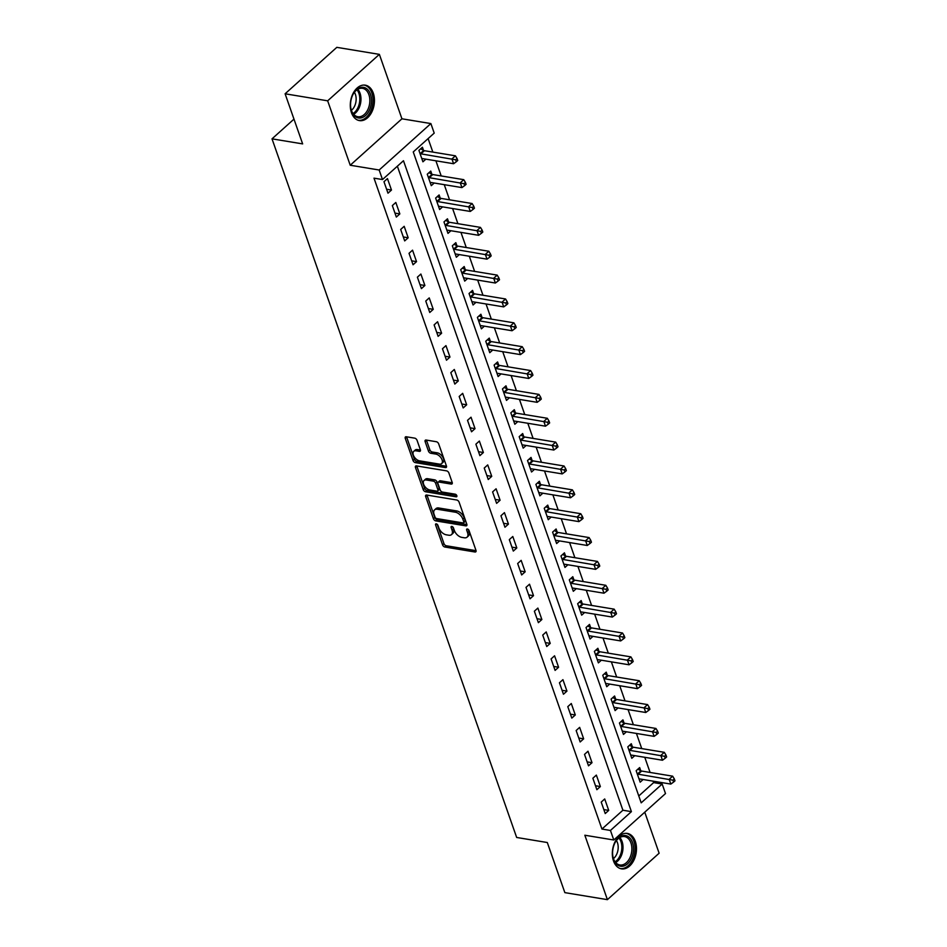 <?xml version="1.0" encoding="UTF-8"?>
<svg xmlns="http://www.w3.org/2000/svg" width="947" height="947" viewBox="0 0 947 947"><rect width="100%" height="100%" fill="white"/><g stroke="black" fill="none" stroke-linecap="round" stroke-linejoin="round"><path stroke-width="1.42" d="M436.307 523.857A1.586 0.911 -131.9 0 0 435.703 523.987A1.586 0.911 -131.9 0 0 435.596 524.969L442.569 544.88A2.261 1.302 -131.9 0 0 444.889 547.023L474.968 551.994A2.261 1.302 -131.9 0 0 475.82 551.793A2.261 1.302 -131.9 0 0 475.986 550.396L469.014 530.486A1.586 0.911 -131.9 0 0 467.38 528.982A1.586 0.911 -131.9 0 0 466.788 529.113A1.586 0.911 -131.9 0 0 466.67 530.095L467.569 532.676A7.233 4.179 -131.9 0 1 467.06 537.174A7.233 4.179 -131.9 0 1 464.326 537.789L461.816 537.375A7.233 4.179 -131.9 0 1 454.371 530.498L453.471 527.917A1.586 0.911 -131.9 0 0 451.849 526.414A1.586 0.911 -131.9 0 0 451.245 526.556A1.586 0.911 -131.9 0 0 451.139 527.538L452.039 530.107A7.233 4.179 -131.9 0 1 451.518 534.605A7.233 4.179 -131.9 0 1 448.783 535.221L446.286 534.806A7.233 4.179 -131.9 0 1 438.84 527.929L437.928 525.36A1.586 0.911 -131.9 0 0 436.307 523.857M351.467 112.681A17.957 11.885 99.4 0 0 359.446 120.6A17.957 11.885 99.4 0 0 371.733 112.184A17.957 11.885 99.4 0 0 373.272 93.09A17.957 11.885 99.4 0 0 365.293 85.171A17.957 11.885 99.4 0 0 353.006 93.587A17.957 11.885 99.4 0 0 351.467 112.681M613.502 860.93A17.957 11.885 99.4 0 0 621.481 868.849A17.957 11.885 99.4 0 0 633.768 860.432A17.957 11.885 99.4 0 0 635.307 841.35A17.957 11.885 99.4 0 0 627.328 833.419A17.957 11.885 99.4 0 0 615.041 841.836A17.957 11.885 99.4 0 0 613.502 860.93M417.047 440.308A2.261 1.302 -131.9 0 0 414.715 438.153L406.275 436.768A2.261 1.302 -131.9 0 0 405.423 436.958A2.261 1.302 -131.9 0 0 405.269 438.366L413.01 460.467A2.261 1.302 -131.9 0 0 415.331 462.621L445.41 467.581A2.261 1.302 -131.9 0 0 446.262 467.392A2.261 1.302 -131.9 0 0 446.428 465.983L438.686 443.883A2.261 1.302 -131.9 0 0 436.354 441.728L426.162 440.047A2.261 1.302 -131.9 0 0 425.31 440.237A2.261 1.302 -131.9 0 0 425.144 441.645L428.458 451.103A2.261 1.302 -131.9 0 0 430.79 453.258L435.845 454.087A6.049 3.492 -131.9 0 1 441.314 458.265A6.049 3.492 -131.9 0 1 441.633 463.604A6.049 3.492 -131.9 0 1 439.349 464.113L419.557 460.846A6.049 3.492 -131.9 0 1 414.088 456.667A6.049 3.492 -131.9 0 1 413.756 451.34A6.049 3.492 -131.9 0 1 416.041 450.819L419.343 451.364A2.261 1.302 -131.9 0 0 420.196 451.174A2.261 1.302 -131.9 0 0 420.361 449.766L417.047 440.308M382.505 179.551L379.155 170.01L430.873 123.572L434.211 133.113L413.247 151.946L641.19 802.843L662.154 784.021L665.504 793.562L613.786 840.001L610.448 830.46L631.412 811.638L403.469 160.73L382.505 179.551L373.994 178.154L601.937 829.051L610.448 830.46M613.786 840.001L584.844 835.23L607.406 899.65L564.85 892.63L547.307 842.522L516.66 837.468L272.014 138.842L302.649 143.897L285.106 93.789L327.662 100.82L350.224 165.24L379.155 170.01M426.683 495.032A2.261 1.302 -131.9 0 0 425.83 495.222A2.261 1.302 -131.9 0 0 425.677 496.63L433.418 518.743A2.261 1.302 -131.9 0 0 435.738 520.886L465.817 525.857A2.261 1.302 -131.9 0 0 466.67 525.656A2.261 1.302 -131.9 0 0 466.835 524.259L459.094 502.147A2.261 1.302 -131.9 0 0 456.762 500.004L426.683 495.032M423.214 489.611L415.473 467.498A2.261 1.302 -131.9 0 1 415.626 466.09A2.261 1.302 -131.9 0 1 416.479 465.9L446.558 470.86A2.261 1.302 -131.9 0 1 448.89 473.015L452.204 482.473A2.261 1.302 -131.9 0 1 452.039 483.881A2.261 1.302 -131.9 0 1 451.186 484.071L438.982 482.059A2.261 1.302 -131.9 0 0 438.13 482.248A2.261 1.302 -131.9 0 0 437.976 483.657L440.166 489.93A2.261 1.302 -131.9 0 0 442.498 492.085L455.199 494.18A1.586 0.911 -131.9 0 1 456.632 495.269A1.586 0.911 -131.9 0 1 456.714 496.666A1.586 0.911 -131.9 0 1 456.111 496.808L425.534 491.753A2.261 1.302 -131.9 0 1 423.214 489.611L424.611 488.356L416.869 466.244L415.473 467.498M285.106 93.789L336.812 47.35L379.368 54.37L327.662 100.82M607.406 899.65L659.124 853.211L644.753 812.195M601.937 829.051L622.901 810.23L397.361 166.21M608.72 810.407L604.707 798.96L601.215 802.097L605.228 813.544L608.72 810.407L603.843 809.602M600.362 786.555L596.361 775.096L592.858 778.233L596.87 789.691L600.362 786.555L595.497 785.75M592.017 762.69L588.004 751.243L584.512 754.38L588.513 765.827L592.017 762.69L587.14 761.885M583.66 738.826L579.647 727.379L576.155 730.516L580.156 741.975L583.66 738.826L578.783 738.033M575.303 714.973L571.29 703.514L567.798 706.651L571.81 718.11L575.303 714.973L570.425 714.168M566.945 691.109L562.932 679.662L559.44 682.799L563.453 694.246L566.945 691.109L562.068 690.304M558.588 667.256L554.575 655.798L551.083 658.934L555.096 670.393L558.588 667.256L553.711 666.451M550.231 643.392L546.218 631.933L542.726 635.082L546.739 646.529L550.231 643.392L545.354 642.587M541.873 619.527L537.872 608.081L534.368 611.217L538.381 622.664L541.873 619.527L537.008 618.722M533.516 595.675L529.515 584.216L526.011 587.353L530.024 598.812L533.516 595.675L528.651 594.87M525.171 571.81L521.158 560.364L517.666 563.501L521.667 574.947L525.171 571.81L520.294 571.005M516.813 547.946L512.801 536.499L509.308 539.636L513.321 551.083L516.813 547.946L511.936 547.141M508.456 524.093L504.443 512.635L500.951 515.772L504.964 527.23L508.456 524.093L503.579 523.289M500.099 500.229L496.086 488.782L492.594 491.919L496.607 503.366L500.099 500.229L495.222 499.424M491.742 476.365L487.729 464.918L484.237 468.055L488.25 479.513L491.742 476.365L486.865 475.572M483.384 452.512L479.371 441.053L475.879 444.19L479.892 455.649L483.384 452.512L478.507 451.707M475.027 428.648L471.026 417.201L467.522 420.338L471.535 431.785L475.027 428.648L470.162 427.843M466.682 404.795L462.669 393.336L459.177 396.473L463.178 407.932L466.682 404.795L461.805 403.99M458.324 380.931L454.311 369.472L450.819 372.621L454.82 384.068L458.324 380.931L453.447 380.126M449.967 357.066L445.954 345.619L442.462 348.756L446.475 360.203L449.967 357.066L445.09 356.261M441.61 333.214L437.597 321.755L434.105 324.892L438.118 336.351L441.61 333.214L436.733 332.409M433.253 309.349L429.24 297.903L425.748 301.039L429.76 312.486L433.253 309.349L428.375 308.544M424.895 285.485L420.882 274.038L417.39 277.175L421.403 288.622L424.895 285.485L420.018 284.68M416.538 261.632L412.537 250.174L409.033 253.311L413.046 264.769L416.538 261.632L411.673 260.827M408.181 237.768L404.18 226.321L400.676 229.458L404.689 240.905L408.181 237.768L403.315 236.963M399.835 213.904L395.822 202.457L392.33 205.594L396.331 217.052L399.835 213.904L394.958 213.111M391.478 190.051L387.465 178.592L383.973 181.729L387.986 193.188L391.478 190.051L386.601 189.246M638.775 795.965L653.643 782.613L653.134 781.168M650.08 772.444L644.777 757.304M641.735 748.592L636.431 733.44M633.377 724.727L628.074 709.587M625.02 700.875L619.717 685.723M616.663 677.01L611.36 661.858M608.305 653.146L603.002 638.006M599.948 629.293L594.645 614.141M591.591 605.429L586.288 590.289M583.245 581.565L577.93 566.424M574.888 557.712L569.585 542.56M566.531 533.848L561.228 518.707M558.174 509.983L552.87 494.843M549.816 486.131L544.513 470.979M541.459 462.266L536.156 447.126M533.102 438.414L527.799 423.262M524.745 414.549L519.441 399.397M516.399 390.685L511.096 375.545M508.042 366.832L502.739 351.68M499.685 342.968L494.381 327.828M491.327 319.103L486.024 303.963M482.97 295.251L477.667 280.099M474.613 271.387L469.31 256.246M466.255 247.522L460.952 232.382M457.91 223.67L452.595 208.518M449.553 199.805L444.25 184.665M441.195 175.953L435.892 160.801M432.838 152.088L428.115 138.593M640.74 770.68L639.651 767.579L636.159 770.716L640.172 782.175L643.131 779.511M632.383 746.828L631.294 743.726L627.802 746.863L631.815 758.31L634.774 755.647M624.026 722.963L622.937 719.862L619.445 722.999L623.457 734.446L626.417 731.794M615.668 699.111L614.591 695.998L611.087 699.135L615.1 710.593L618.06 707.93M607.323 675.247L606.234 672.145L602.742 675.282L606.743 686.729L609.702 684.077M598.966 651.382L597.877 648.281L594.385 651.418L598.386 662.876L601.357 660.213M590.608 627.53L589.519 624.416L586.027 627.553L590.04 639.012L593 636.348M582.251 603.665L581.162 600.564L577.67 603.701L581.683 615.148L584.642 612.496M573.894 579.801L572.805 576.699L569.313 579.836L573.326 591.295L576.285 588.632M565.537 555.948L564.448 552.835L560.955 555.972L564.968 567.431L567.928 564.767M557.179 532.084L556.102 528.982L552.598 532.119L556.611 543.566L559.57 540.915M548.834 508.219L547.745 505.118L544.241 508.255L548.254 519.714L551.213 517.05M540.477 484.367L539.388 481.265L535.895 484.402L539.897 495.849L542.868 493.186M532.119 460.502L531.03 457.401L527.538 460.538L531.551 471.985L534.51 469.333M523.762 436.65L522.673 433.537L519.181 436.674L523.194 448.132L526.153 445.469M515.405 412.785L514.316 409.684L510.824 412.821L514.837 424.268L517.796 421.616M507.047 388.921L505.958 385.82L502.466 388.957L506.479 400.415L509.439 397.752M498.69 365.068L497.601 361.955L494.109 365.092L498.122 376.551L501.081 373.887M490.333 341.204L489.256 338.103L485.752 341.24L489.765 352.686L492.724 350.035M481.987 317.34L480.898 314.238L477.406 317.375L481.407 328.834L484.367 326.17M473.63 293.487L472.541 290.374L469.049 293.511L473.062 304.97L476.021 302.306M465.273 269.623L464.184 266.521L460.692 269.658L464.705 281.105L467.664 278.454M456.916 245.758L455.827 242.657L452.335 245.794L456.347 257.253L459.307 254.589M448.558 221.906L447.469 218.804L443.977 221.941L447.99 233.388L450.95 230.737M440.201 198.041L439.112 194.94L435.62 198.077L439.633 209.524L442.592 206.872M431.844 174.189L430.767 171.076L427.263 174.212L431.276 185.671L434.235 183.008M423.498 150.324L422.409 147.223L418.917 150.36L422.918 161.807L425.878 159.155M293.972 119.121L272.014 138.842M350.224 165.24L401.93 118.801L379.368 54.37M401.93 118.801L430.873 123.572M653.643 782.613L662.154 784.021M622.901 810.23L631.412 811.638M451.518 534.605L452.915 533.35A7.233 4.179 -131.9 0 0 453.435 528.852L452.039 530.107M452.737 526.875L453.435 528.852M467.06 537.174L468.457 535.919A7.233 4.179 -131.9 0 0 468.978 531.421L467.569 532.676M468.28 529.444L468.978 531.421M437.206 524.318L443.965 543.625A2.261 1.302 -131.9 0 0 446.286 545.768L476.069 550.692M426.99 495.08A2.261 1.302 -131.9 0 0 427.073 495.376L434.815 517.488A2.261 1.302 -131.9 0 0 437.135 519.631L466.918 524.555M435.028 517.062A1.586 0.911 -131.9 0 0 436.662 518.565L463.059 522.933A1.586 0.911 -131.9 0 0 463.651 522.791A1.586 0.911 -131.9 0 0 463.77 521.809L462.823 519.098A7.233 4.179 -131.9 0 0 455.377 512.22L437.325 509.237A7.233 4.179 -131.9 0 0 434.59 509.853A7.233 4.179 -131.9 0 0 434.081 514.351L435.028 517.062M463.651 522.791L465.06 521.537A1.586 0.911 -131.9 0 0 465.166 520.554L463.77 521.809M434.59 509.853L435.999 508.598A7.233 4.179 -131.9 0 1 438.721 507.983L456.774 510.954A7.233 4.179 -131.9 0 1 464.219 517.843L465.166 520.554M452.287 482.769L440.379 480.804A2.261 1.302 -131.9 0 0 439.526 480.993L438.13 482.248M456.703 495.411L426.931 490.499L425.534 491.753M426.328 479.975A6.049 3.492 -131.9 0 0 424.043 480.484A6.049 3.492 -131.9 0 0 424.374 485.823A6.049 3.492 -131.9 0 0 429.843 489.99L436.816 491.15A2.261 1.302 -131.9 0 0 437.668 490.948A2.261 1.302 -131.9 0 0 437.834 489.552L435.632 483.266A2.261 1.302 -131.9 0 0 433.312 481.123L426.328 479.975L427.724 478.72A6.049 3.492 -131.9 0 0 425.44 479.229L424.043 480.484M437.668 490.948L439.065 489.694A2.261 1.302 -131.9 0 0 439.23 488.297L437.834 489.552M427.724 478.72L434.709 479.869A2.261 1.302 -131.9 0 1 437.029 482.011L439.23 488.297M424.611 488.356A2.261 1.302 -131.9 0 0 426.931 490.499M413.756 451.34L415.153 450.085A6.049 3.492 -131.9 0 1 417.438 449.565L420.444 450.062M441.633 463.604L443.03 462.349A6.049 3.492 -131.9 0 0 442.711 457.01A6.049 3.492 -131.9 0 0 437.242 452.832L435.845 454.087M426.458 440.095A2.261 1.302 -131.9 0 0 426.541 440.391L429.855 449.849A2.261 1.302 -131.9 0 0 432.187 452.003L437.242 452.832M406.583 436.816A2.261 1.302 -131.9 0 0 406.665 437.112L414.407 459.212A2.261 1.302 -131.9 0 0 416.727 461.367L446.511 466.279M639.083 779.061L639.261 779.002A2.296 1.326 48.1 0 1 639.852 778.967L670.831 784.08L669.162 779.31L672.654 776.173L641.675 771.059A2.296 1.326 48.1 0 1 640.989 770.822L637.887 769.165M672.926 780.174L673.589 782.08L674.986 780.825L674.323 778.919L672.926 780.174L638.183 774.196A2.296 1.326 48.1 0 1 637.497 773.959L637.248 773.829M673.589 782.08L670.831 784.08M672.654 776.173L674.323 778.919M630.726 755.209L630.903 755.15A2.296 1.326 48.1 0 1 631.495 755.114L662.474 760.228L660.805 755.457L664.297 752.32L633.318 747.207A2.296 1.326 48.1 0 1 632.632 746.958L629.53 745.313M664.569 756.31L665.232 758.216L666.629 756.961L665.966 755.055L664.569 756.31L629.826 750.344A2.296 1.326 48.1 0 1 629.139 750.095L628.891 749.965M665.232 758.216L662.474 760.228M664.297 752.32L665.966 755.055M622.368 731.344L622.558 731.285A2.296 1.326 48.1 0 1 623.138 731.25L654.117 736.364L652.447 731.593L655.94 728.456L624.961 723.342A2.296 1.326 48.1 0 1 624.274 723.094L621.173 721.448M656.212 732.445L656.875 734.363L658.283 733.096L657.609 731.191L656.212 732.445L621.469 726.479A2.296 1.326 48.1 0 1 620.782 726.231L620.534 726.1M656.875 734.363L654.117 736.364M655.94 728.456L657.609 731.191M614.011 707.492L614.201 707.421A2.296 1.326 48.1 0 1 614.781 707.385L645.759 712.499L644.09 707.729L647.582 704.592L616.604 699.478A2.296 1.326 48.1 0 1 615.929 699.241L612.816 697.584M647.855 708.593L648.529 710.499L649.926 709.244L649.251 707.338L647.855 708.593L613.111 702.615A2.296 1.326 48.1 0 1 612.425 702.378L612.176 702.248M648.529 710.499L645.759 712.499M647.582 704.592L649.251 707.338M605.666 683.627L605.843 683.568A2.296 1.326 48.1 0 1 606.423 683.533L637.414 688.647L635.733 683.876L639.237 680.739L608.246 675.625A2.296 1.326 48.1 0 1 607.572 675.377L604.458 673.731M639.497 684.728L640.172 686.634L641.569 685.379L640.894 683.474L639.497 684.728L604.754 678.762A2.296 1.326 48.1 0 1 604.079 678.514L603.819 678.383M640.172 686.634L637.414 688.647M639.237 680.739L640.894 683.474M623.86 835.514A15.531 10.287 -80.6 0 1 633.472 850.015A15.531 10.287 -80.6 0 1 622.238 866.304A15.531 10.287 -80.6 0 1 612.898 856.621A15.531 10.287 -80.6 0 1 615.278 842.238A15.531 10.287 -80.6 0 1 623.86 835.514M612.851 856.337A14.383 9.517 99.4 0 0 619.847 864.966A14.383 9.517 99.4 0 0 621.445 865.025A14.383 9.517 99.4 0 0 631.756 851.14A14.383 9.517 99.4 0 0 624.535 836.58A14.383 9.517 99.4 0 0 622.948 836.521A14.383 9.517 99.4 0 0 615.136 842.499M616.426 840.557A11.328 7.493 -80.6 0 1 613.455 858.598M620.178 868.517A17.839 11.802 99.4 0 0 622.12 868.588A17.839 11.802 99.4 0 0 634.892 851.389A17.839 11.802 99.4 0 0 625.991 833.324M351.574 111.13A15.531 10.287 -80.6 0 1 350.863 108.372A15.531 10.287 -80.6 0 1 353.243 93.99A15.531 10.287 -80.6 0 1 370.443 94.191A15.531 10.287 -80.6 0 1 365.518 115.546A15.531 10.287 -80.6 0 1 351.574 111.13M350.816 108.088A14.383 9.517 99.4 0 0 351.42 110.361A14.383 9.517 99.4 0 0 357.812 116.718A14.383 9.517 99.4 0 0 367.661 109.97A14.383 9.517 99.4 0 0 368.892 94.676A14.383 9.517 99.4 0 0 362.5 88.331A14.383 9.517 99.4 0 0 353.101 94.25M354.391 92.309A11.328 7.493 -80.6 0 1 355.409 94.428A11.328 7.493 -80.6 0 1 351.42 110.337M358.144 120.269A17.839 11.802 99.4 0 0 370.324 111.876A17.839 11.802 99.4 0 0 371.84 92.936A17.839 11.802 99.4 0 0 363.956 85.064M597.308 659.763L597.486 659.704A2.296 1.326 48.1 0 1 598.078 659.668L629.057 664.782L627.388 660.012L630.88 656.875L599.901 651.761A2.296 1.326 48.1 0 1 599.214 651.512L596.113 649.867M631.14 660.864L631.815 662.782L633.212 661.527L632.537 659.609L631.14 660.864L596.397 654.898A2.296 1.326 48.1 0 1 595.722 654.661L595.474 654.519M631.815 662.782L629.057 664.782M630.88 656.875L632.537 659.609M588.951 635.911L589.129 635.839A2.296 1.326 48.1 0 1 589.721 635.816L620.699 640.93L619.03 636.147L622.522 633.01L591.544 627.897A2.296 1.326 48.1 0 1 590.857 627.66L587.756 626.003M622.795 637.011L623.457 638.917L624.854 637.662L624.191 635.757L622.795 637.011L588.051 631.033A2.296 1.326 48.1 0 1 587.365 630.797L587.116 630.666M623.457 638.917L620.699 640.93M622.522 633.01L624.191 635.757M580.594 612.046L580.771 611.987A2.296 1.326 48.1 0 1 581.363 611.951L612.342 617.065L610.673 612.295L614.165 609.158L583.186 604.044A2.296 1.326 48.1 0 1 582.5 603.795L579.398 602.15M614.437 613.147L615.1 615.053L616.497 613.798L615.834 611.892L614.437 613.147L579.694 607.181A2.296 1.326 48.1 0 1 579.008 606.932L578.759 606.802M615.1 615.053L612.342 617.065M614.165 609.158L615.834 611.892M572.237 588.182L572.414 588.123A2.296 1.326 48.1 0 1 573.006 588.087L603.985 593.201L602.316 588.43L605.808 585.293L574.829 580.18A2.296 1.326 48.1 0 1 574.142 579.943L571.041 578.286M606.08 589.283L606.743 591.2L608.14 589.945L607.477 588.028L606.08 589.283L571.337 583.316A2.296 1.326 48.1 0 1 570.65 583.08L570.402 582.938M606.743 591.2L603.985 593.201M605.808 585.293L607.477 588.028M563.879 564.329L564.069 564.258A2.296 1.326 48.1 0 1 564.649 564.234L595.627 569.348L593.958 564.578L597.45 561.429L566.472 556.315A2.296 1.326 48.1 0 1 565.785 556.078L562.684 554.421M597.723 565.43L598.386 567.336L599.782 566.081L599.12 564.175L597.723 565.43L562.98 559.464A2.296 1.326 48.1 0 1 562.293 559.215L562.045 559.085M598.386 567.336L595.627 569.348M597.45 561.429L599.12 564.175M555.522 540.465L555.711 540.406A2.296 1.326 48.1 0 1 556.291 540.37L587.27 545.484L585.601 540.713L589.093 537.576L558.114 532.463A2.296 1.326 48.1 0 1 557.428 532.214L554.326 530.569M589.365 541.566L590.04 543.471L591.437 542.217L590.762 540.311L589.365 541.566L554.622 535.6A2.296 1.326 48.1 0 1 553.936 535.351L553.687 535.221M590.04 543.471L587.27 545.484M589.093 537.576L590.762 540.311M547.165 516.6L547.354 516.541A2.296 1.326 48.1 0 1 547.934 516.506L578.925 521.619L577.244 516.849L580.748 513.712L549.757 508.598A2.296 1.326 48.1 0 1 549.082 508.361L545.969 506.704M581.008 517.713L581.683 519.619L583.08 518.364L582.405 516.458L581.008 517.713L546.265 511.735A2.296 1.326 48.1 0 1 545.579 511.498L545.33 511.368M581.683 519.619L578.925 521.619M580.748 513.712L582.405 516.458M538.819 492.748L538.997 492.689A2.296 1.326 48.1 0 1 539.589 492.653L570.567 497.767L568.887 492.996L572.39 489.859L541.412 484.746A2.296 1.326 48.1 0 1 540.725 484.497L537.624 482.852M572.651 493.849L573.326 495.755L574.722 494.5L574.048 492.594L572.651 493.849L537.908 487.883A2.296 1.326 48.1 0 1 537.233 487.634L536.973 487.504M573.326 495.755L570.567 497.767M572.39 489.859L574.048 492.594M530.462 468.883L530.64 468.824A2.296 1.326 48.1 0 1 531.231 468.789L562.21 473.902L560.541 469.132L564.033 465.995L533.054 460.881A2.296 1.326 48.1 0 1 532.368 460.633L529.266 458.987M564.294 469.984L564.968 471.902L566.365 470.635L565.702 468.729L564.294 469.984L529.551 464.018A2.296 1.326 48.1 0 1 528.876 463.77L528.627 463.639M564.968 471.902L562.21 473.902M564.033 465.995L565.702 468.729M522.105 445.031L522.282 444.96A2.296 1.326 48.1 0 1 522.874 444.924L553.853 450.038L552.184 445.268L555.676 442.131L524.697 437.017A2.296 1.326 48.1 0 1 524.011 436.78L520.909 435.123M555.948 446.132L556.611 448.038L558.008 446.783L557.345 444.877L555.948 446.132L521.205 440.154A2.296 1.326 48.1 0 1 520.519 439.917L520.27 439.787M556.611 448.038L553.853 450.038M555.676 442.131L557.345 444.877M513.748 421.166L513.925 421.107A2.296 1.326 48.1 0 1 514.517 421.072L545.496 426.186L543.827 421.415L547.319 418.278L516.34 413.164A2.296 1.326 48.1 0 1 515.653 412.916L512.552 411.27M547.591 422.267L548.254 424.173L549.651 422.918L548.988 421.013L547.591 422.267L512.848 416.301A2.296 1.326 48.1 0 1 512.161 416.053L511.913 415.922M548.254 424.173L545.496 426.186M547.319 418.278L548.988 421.013M505.39 397.302L505.568 397.243A2.296 1.326 48.1 0 1 506.16 397.207L537.138 402.321L535.469 397.551L538.961 394.414L507.983 389.3A2.296 1.326 48.1 0 1 507.296 389.063L504.195 387.406M539.234 398.403L539.897 400.321L541.293 399.066L540.63 397.148L539.234 398.403L504.491 392.437A2.296 1.326 48.1 0 1 503.804 392.2L503.555 392.058M539.897 400.321L537.138 402.321M538.961 394.414L540.63 397.148M497.033 373.449L497.222 373.378A2.296 1.326 48.1 0 1 497.802 373.355L528.781 378.469L527.112 373.686L530.604 370.549L499.625 365.435A2.296 1.326 48.1 0 1 498.939 365.199L495.837 363.541M530.876 374.55L531.539 376.456L532.948 375.201L532.273 373.296L530.876 374.55L496.133 368.572A2.296 1.326 48.1 0 1 495.447 368.336L495.198 368.205M531.539 376.456L528.781 378.469M530.604 370.549L532.273 373.296M488.676 349.585L488.865 349.526A2.296 1.326 48.1 0 1 489.445 349.49L520.424 354.604L518.755 349.834L522.247 346.697L491.268 341.583A2.296 1.326 48.1 0 1 490.593 341.334L487.48 339.689M522.519 350.686L523.194 352.592L524.591 351.337L523.916 349.431L522.519 350.686L487.776 344.72A2.296 1.326 48.1 0 1 487.089 344.471L486.841 344.341M523.194 352.592L520.424 354.604M522.247 346.697L523.916 349.431M480.33 325.721L480.508 325.661A2.296 1.326 48.1 0 1 481.088 325.626L512.078 330.74L510.397 325.969L513.901 322.832L482.911 317.719A2.296 1.326 48.1 0 1 482.236 317.482L479.135 315.825M514.162 326.822L514.837 328.739L516.233 327.484L515.559 325.567L514.162 326.822L479.419 320.855A2.296 1.326 48.1 0 1 478.744 320.619L478.484 320.477M514.837 328.739L512.078 330.74M513.901 322.832L515.559 325.567M471.973 301.868L472.151 301.797A2.296 1.326 48.1 0 1 472.742 301.773L503.721 306.887L502.052 302.117L505.544 298.968L474.565 293.854A2.296 1.326 48.1 0 1 473.879 293.617L470.777 291.96M505.805 302.969L506.479 304.875L507.876 303.62L507.201 301.714L505.805 302.969L471.061 297.003A2.296 1.326 48.1 0 1 470.387 296.754L470.138 296.624M506.479 304.875L503.721 306.887M505.544 298.968L507.201 301.714M463.616 278.004L463.793 277.945A2.296 1.326 48.1 0 1 464.385 277.909L495.364 283.023L493.695 278.252L497.187 275.115L466.208 270.002A2.296 1.326 48.1 0 1 465.522 269.753L462.42 268.108M497.459 279.105L498.122 281.01L499.519 279.756L498.856 277.85L497.459 279.105L462.716 273.138A2.296 1.326 48.1 0 1 462.029 272.89L461.781 272.76M498.122 281.01L495.364 283.023M497.187 275.115L498.856 277.85M455.258 254.139L455.436 254.08A2.296 1.326 48.1 0 1 456.028 254.045L487.007 259.158L485.338 254.388L488.83 251.251L457.851 246.137A2.296 1.326 48.1 0 1 457.164 245.9L454.063 244.243M489.102 255.252L489.765 257.158L491.162 255.903L490.499 253.997L489.102 255.252L454.359 249.274A2.296 1.326 48.1 0 1 453.672 249.037L453.424 248.907M489.765 257.158L487.007 259.158M488.83 251.251L490.499 253.997M446.901 230.287L447.079 230.228A2.296 1.326 48.1 0 1 447.671 230.192L478.649 235.306L476.98 230.535L480.472 227.398L449.494 222.285A2.296 1.326 48.1 0 1 448.807 222.036L445.706 220.391M480.745 231.388L481.407 233.293L482.804 232.039L482.141 230.133L480.745 231.388L446.001 225.422A2.296 1.326 48.1 0 1 445.315 225.173L445.066 225.043M481.407 233.293L478.649 235.306M480.472 227.398L482.141 230.133M438.544 206.422L438.733 206.363A2.296 1.326 48.1 0 1 439.313 206.328L470.292 211.441L468.623 206.671L472.115 203.534L441.136 198.42A2.296 1.326 48.1 0 1 440.45 198.172L437.348 196.526M472.387 207.523L473.05 209.441L474.447 208.186L473.784 206.268L472.387 207.523L437.644 201.557A2.296 1.326 48.1 0 1 436.958 201.309L436.709 201.178M473.05 209.441L470.292 211.441M472.115 203.534L473.784 206.268M430.187 182.57L430.376 182.499A2.296 1.326 48.1 0 1 430.956 182.475L461.935 187.589L460.266 182.807L463.758 179.67L432.779 174.556A2.296 1.326 48.1 0 1 432.092 174.319L428.991 172.662M464.03 183.671L464.705 185.576L466.102 184.322L465.427 182.416L464.03 183.671L429.287 177.693A2.296 1.326 48.1 0 1 428.6 177.456L428.352 177.326M464.705 185.576L461.935 187.589M463.758 179.67L465.427 182.416M421.829 158.705L422.019 158.646A2.296 1.326 48.1 0 1 422.599 158.611L453.589 163.724L451.908 158.954L455.412 155.817L424.422 150.703A2.296 1.326 48.1 0 1 423.747 150.455L420.634 148.809M455.673 159.806L456.347 161.712L457.744 160.457L457.07 158.551L455.673 159.806L420.93 153.84A2.296 1.326 48.1 0 1 420.243 153.592L419.995 153.461M456.347 161.712L453.589 163.724M455.412 155.817L457.07 158.551M436.697 523.975L435.596 524.969M467.771 529.113L466.67 530.095M452.24 526.544L451.139 527.538M476.104 550.976L474.968 551.994M446.286 545.768L444.889 547.023M443.965 543.625L442.569 544.88M466.954 524.839L465.817 525.857M437.135 519.631L435.738 520.886M434.815 517.488L433.418 518.743M427.073 495.376L425.677 496.63M464.219 517.843L462.823 519.098M456.774 510.954L455.377 512.22M438.721 507.983L437.325 509.237M452.323 483.053L451.186 484.071M440.379 480.804L438.982 482.059M456.904 496.086L456.111 496.808M437.029 482.011L435.632 483.266M434.709 479.869L433.312 481.123M420.48 450.346L419.343 451.364M417.438 449.565L416.041 450.819M432.187 452.003L430.79 453.258M429.855 449.849L428.458 451.103M426.541 440.391L425.144 441.645M446.546 466.563L445.41 467.581M416.727 461.367L415.331 462.621M414.407 459.212L413.01 460.467M406.665 437.112L405.269 438.366M641.675 771.059L638.183 774.196M640.989 770.822L637.497 773.959M633.318 747.207L629.826 750.344M632.632 746.958L629.139 750.095M624.961 723.342L621.469 726.479M624.274 723.094L620.782 726.231M616.604 699.478L613.111 702.615M615.929 699.241L612.425 702.378M608.246 675.625L604.754 678.762M607.572 675.377L604.079 678.514M619.823 837.527A14.383 9.517 -80.6 0 1 622.724 850.856A14.383 9.517 -80.6 0 1 615.692 862.551M615.088 861.794A13.909 9.21 99.4 0 0 619.007 838.048M357.788 89.278A14.383 9.517 -80.6 0 1 360.026 93.208A14.383 9.517 -80.6 0 1 353.657 114.303M353.053 113.545A13.909 9.21 99.4 0 0 358.901 93.327A13.909 9.21 99.4 0 0 356.972 89.799M599.901 651.761L596.397 654.898M599.214 651.512L595.722 654.661M591.544 627.897L588.051 631.033M590.857 627.66L587.365 630.797M583.186 604.044L579.694 607.181M582.5 603.795L579.008 606.932M574.829 580.18L571.337 583.316M574.142 579.943L570.65 583.08M566.472 556.315L562.98 559.464M565.785 556.078L562.293 559.215M558.114 532.463L554.622 535.6M557.428 532.214L553.936 535.351M549.757 508.598L546.265 511.735M549.082 508.361L545.579 511.498M541.412 484.746L537.908 487.883M540.725 484.497L537.233 487.634M533.054 460.881L529.551 464.018M532.368 460.633L528.876 463.77M524.697 437.017L521.205 440.154M524.011 436.78L520.519 439.917M516.34 413.164L512.848 416.301M515.653 412.916L512.161 416.053M507.983 389.3L504.491 392.437M507.296 389.063L503.804 392.2M499.625 365.435L496.133 368.572M498.939 365.199L495.447 368.336M491.268 341.583L487.776 344.72M490.593 341.334L487.089 344.471M482.911 317.719L479.419 320.855M482.236 317.482L478.744 320.619M474.565 293.854L471.061 297.003M473.879 293.617L470.387 296.754M466.208 270.002L462.716 273.138M465.522 269.753L462.029 272.89M457.851 246.137L454.359 249.274M457.164 245.9L453.672 249.037M449.494 222.285L446.001 225.422M448.807 222.036L445.315 225.173M441.136 198.42L437.644 201.557M440.45 198.172L436.958 201.309M432.779 174.556L429.287 177.693M432.092 174.319L428.6 177.456M424.422 150.703L420.93 153.84M423.747 150.455L420.243 153.592"/></g></svg>
